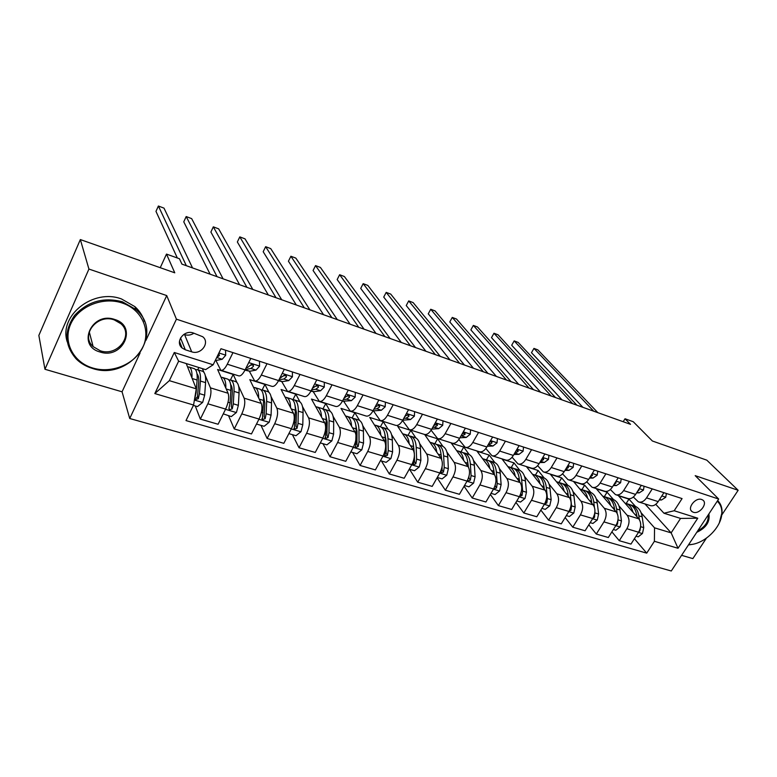 <?xml version="1.0" encoding="UTF-8"?>
<svg xmlns="http://www.w3.org/2000/svg" width="777" height="777" viewBox="0 0 777 777"><rect width="100%" height="100%" fill="white"/><g stroke="black" fill="none" stroke-linecap="round" stroke-linejoin="round"><path stroke-width="1.17" d="M701.65 499.494C695.473 497.066 686.713 508.381 692.171 511.684L693.307 512.247C699.485 514.617 708.206 503.331 702.719 500.019L701.65 499.494M681.594 555.332L692.851 558.614L706.448 538.111M129.73 418.512L671.279 570.988L718.676 499.048L176.418 319.172L129.73 418.512L122.057 391.802L140.113 352.913M145.921 340.404L166.725 295.571L88.928 269.056L44.949 369.269L122.057 391.802M44.949 369.269L38.85 335.431L80.342 239.569L174.767 272.814L166.492 254.089L160.247 267.706M721.843 514.889L738.15 490.287L706.817 460.169L652.398 441.006L633.255 421.726L625.029 418.774L623.212 421.726M88.928 269.056L80.342 239.569M166.492 254.089L179.438 258.741L181.935 264.131L630.516 424.339L625.029 418.774M185.324 349.786L191.705 351.826C201 355.283 210.334 342.57 202.719 336.742L193.327 332.993C184.023 329.438 174.602 342.142 182.139 348.018L185.324 349.786L180.526 337.946M193.57 405.031L154.827 393.57L174.291 352.496L213.16 364.792L205.614 369.629L178.632 361.179L169.347 380.652L196.29 388.83L193.57 405.031L186.004 420.58L646.717 553.146L634.401 538.723M644.949 503.914L671.153 532.876L680.565 518.424L663.956 513.228L674.183 510.742L682.07 498.581L220.989 348.727L213.16 364.792M674.183 510.742L697.765 518.201L678.02 548.28L654.399 541.297L646.717 553.146M166.725 295.571L176.418 319.172M738.15 490.287L695.192 475.65L718.676 499.048M663.956 513.228L655.778 504.322M652.253 488.888L646.522 497.892C644.026 501.456 641.307 502.768 638.344 501.835L633.362 497.027M629.37 481.449L623.62 490.588C621.134 494.211 618.424 495.561 615.501 494.638L610.353 489.52M605.885 473.815L600.126 483.1C597.63 486.781 594.949 488.16 592.064 487.247L586.752 481.808M581.779 465.986L576.01 475.407C573.513 479.147 570.852 480.565 568.016 479.671L562.529 473.853M557.012 457.935L551.243 467.511C548.747 471.309 546.114 472.766 543.327 471.892L537.655 465.666M531.585 449.669L525.806 459.401C523.309 463.257 520.697 464.763 517.968 463.898L512.101 457.226M505.438 441.181L499.66 451.058C497.173 454.992 494.59 456.526 491.919 455.681L485.848 448.514M478.564 432.439L472.785 442.492C470.299 446.484 467.754 448.067 465.132 447.241L458.857 439.5M450.932 423.455L445.153 433.683C442.667 437.742 440.151 439.374 437.606 438.568L431.109 430.186M422.494 414.219L416.715 424.611C414.238 428.749 411.761 430.429 409.285 429.642L402.573 420.532M393.22 404.7L387.451 415.287C384.984 419.493 382.546 421.212 380.147 420.454L373.494 410.975M363.082 394.91L357.323 405.672C354.856 409.965 352.467 411.732 350.145 410.994L343.822 401.495M332.022 384.819L326.282 395.775C323.824 400.145 321.484 401.971 319.25 401.262L313.267 391.734M300.019 374.417L294.289 385.577C291.851 390.025 289.559 391.909 287.422 391.229L281.808 381.682M267.016 363.694L261.305 375.058C258.887 379.594 256.653 381.536 254.613 380.885L249.398 371.319M232.974 352.622L227.282 364.209C224.874 368.832 222.708 370.843 220.775 370.221L215.977 360.625M186.237 363.558L196.29 388.83M202.379 368.619L203.953 372.348M205.235 375.417L210.45 387.859C211.606 391.948 210.732 397.251 207.857 403.797L200.34 419.094L195.26 405.944M230.468 379.934L233.187 374.417L217.618 369.512L228.108 393.259C229.341 397.338 228.516 402.612 225.631 409.09L218.094 424.252L200.34 419.094M233.187 374.417L236.907 382.449M238.646 386.218L244.163 398.174C245.464 402.243 244.668 407.488 241.793 413.908L234.246 428.933L228.613 415.802M262.189 389.869L264.938 384.421L249.815 379.652L261.295 403.409C262.665 407.469 261.907 412.684 259.032 419.056L251.466 433.935L234.246 428.933M264.938 384.421L268.91 392.327M271.056 396.6L276.865 408.168C278.302 412.228 277.583 417.414 274.699 423.727L267.123 438.481L260.985 425.369M292.978 399.582L295.784 394.133L281.089 389.5L293.492 413.247C294.988 417.298 294.298 422.455 291.424 428.71L283.828 443.327L267.123 438.481M295.784 394.133L300 401.952M302.515 406.604L308.605 417.871C310.159 421.911 309.508 427.039 306.633 433.245L299.028 447.746L292.414 434.664M322.873 409.061L325.757 403.574L311.47 399.077L324.737 422.805C326.359 426.835 325.738 431.934 322.863 438.082L315.248 452.447L299.028 447.746M325.757 403.574L330.215 411.324M333.071 416.287L339.403 427.292C341.093 431.313 340.491 436.383 337.626 442.482L330.002 456.73L322.95 443.677M352.068 418.016L354.885 412.752L341.006 408.381L355.07 432.08C356.818 436.091 356.255 441.132 353.38 447.183L345.755 461.305L330.002 456.73M354.885 412.752L359.576 420.444M362.752 425.66L369.328 436.431C371.124 440.442 370.59 445.454 367.725 451.456L360.081 465.462L352.612 452.447M379.419 426.456L380.419 426.767L383.226 421.688L369.716 417.434L384.547 441.083C386.402 445.085 385.897 450.068 383.032 456.021L375.388 469.91L360.081 465.462M383.226 421.688L388.131 429.322M391.608 434.741L398.397 445.318C400.301 449.32 399.825 454.263 396.96 460.178L389.316 473.951L381.449 460.965M408.012 435.382L410.79 430.371L397.649 426.233L413.189 449.844C415.141 453.826 414.695 458.751 411.839 464.617L404.186 478.263L389.316 473.951M410.79 430.371L415.899 437.966M419.658 443.56L426.66 453.962C428.661 457.935 428.234 462.83 425.378 468.648L417.725 482.196L409.489 469.25M434.838 443.754L437.626 438.82L424.834 434.79L441.045 458.362C443.094 462.325 442.686 467.191 439.84 472.96L432.187 486.392L417.725 482.196M437.626 438.82L442.919 446.377M446.95 452.117L454.137 462.364C456.225 466.317 455.856 471.163 453.01 476.893L445.347 490.209L437.092 477.797M460.965 451.913L463.752 447.057L451.291 443.133L468.133 466.637C470.27 470.59 469.92 475.407 467.074 481.089L459.411 494.298L445.347 490.209M463.752 447.057L469.23 454.574M473.504 460.44L480.866 470.532C483.051 474.475 482.721 479.263 479.885 484.906L472.222 498.008L464.073 486.256M486.412 459.848L489.189 455.069L477.059 451.252L494.483 474.698C496.707 478.622 496.396 483.391 493.57 488.986L485.907 501.981L472.222 498.008M489.189 455.069L494.842 462.558M499.358 468.531L506.886 478.486C509.139 482.41 508.857 487.15 506.031 492.696L498.378 505.604L490.355 494.444M511.198 467.589L513.986 462.878L502.165 459.158L520.134 482.536C522.435 486.451 522.173 491.161 519.357 496.668L511.693 509.469L498.378 505.604M513.986 462.878L519.794 470.328M524.533 476.398L532.206 486.227C534.547 490.132 534.304 494.813 531.487 500.291L523.834 512.995L515.938 502.379M535.363 475.135L538.15 470.493L526.621 466.86L545.114 490.18C547.484 494.065 547.27 498.727 544.454 504.156L536.8 516.754L523.834 512.995M538.15 470.493L544.114 477.913M549.057 484.052L556.866 493.774C559.275 497.649 559.081 502.292 556.274 507.682L548.62 520.192L540.86 510.081M558.925 482.488L561.703 477.913L550.466 474.378L569.444 497.61C571.882 501.486 571.707 506.099 568.91 511.451L561.256 523.853L548.62 520.192M561.703 477.913L567.812 485.295M572.95 491.511L580.895 501.116C583.372 504.972 583.216 509.566 580.419 514.879L572.775 527.194L565.141 517.55M581.905 489.656L584.673 485.149L573.717 481.701L593.142 504.865C595.658 508.712 595.512 513.276 592.725 518.55L585.091 530.769L572.775 527.194M584.673 485.149L590.918 492.501M596.25 498.776L604.312 508.275C606.847 512.111 606.73 516.656 603.943 521.891L596.309 534.032L588.811 524.805M604.321 496.658L607.09 492.21L596.396 488.85L616.248 511.926C618.822 515.753 618.715 520.269 615.938 525.466L608.313 537.519L596.309 534.032M607.09 492.21L613.461 499.533M618.958 505.856L627.136 515.258C629.729 519.075 629.642 523.562 626.874 528.729L619.259 540.695L611.897 531.866M626.204 503.467L628.962 499.106L618.531 495.823L638.781 518.813C641.404 522.62 641.336 527.088 638.568 532.216L630.963 544.085L619.259 540.695M628.962 499.106L635.45 506.39M641.112 512.762L654.535 527.836L671.153 532.876L678.02 548.28M197.766 369.755L198.854 367.511M250.806 358.42L245.105 369.891C242.696 374.475 240.491 376.447 238.5 375.806L221.231 370.367M284.304 369.308L278.584 380.565C276.156 385.062 273.892 386.965 271.795 386.305L255.089 381.041M316.783 379.866L311.043 390.918C308.595 395.328 306.284 397.183 304.089 396.484L287.927 391.385M348.29 390.103L342.531 400.961C340.083 405.283 337.713 407.09 335.431 406.361L319.774 401.427M378.865 400.038L373.096 410.703C370.629 414.957 368.22 416.705 365.85 415.948L350.689 411.169M408.547 409.683L402.777 420.172C400.301 424.339 397.843 426.039 395.406 425.262L380.711 420.629M437.383 419.056L431.604 429.36C429.127 433.459 426.622 435.11 424.106 434.314L409.867 429.827M465.404 428.166L459.625 438.296C457.138 442.327 454.603 443.929 452.02 443.104L438.209 438.752M492.637 437.014L486.858 446.979C484.372 450.942 481.798 452.496 479.156 451.66L465.753 447.435M519.123 445.619L513.344 455.429C510.858 459.324 508.255 460.839 505.555 459.984L492.54 455.885M544.891 454.001L539.121 463.646C536.625 467.472 534.003 468.949 531.245 468.075L518.609 464.092M569.968 462.15L564.209 471.639C561.713 475.407 559.061 476.855 556.245 475.961L543.987 472.095M594.386 470.085L588.636 479.428C586.14 483.139 583.459 484.537 580.604 483.634L568.686 479.875M618.171 477.816L612.422 487.014C609.926 490.666 607.235 492.035 604.331 491.113L592.744 487.461M641.336 485.343L635.605 494.405C633.109 497.999 630.39 499.329 627.447 498.397L616.19 494.852M654.399 541.297L654.535 527.836M663.917 492.676L658.197 501.612C655.701 505.147 652.971 506.449 649.99 505.506L639.044 502.059M178.632 361.179L174.291 352.496M169.347 380.652L154.827 393.57M697.765 518.201L680.565 518.424M183.828 334.411L184.605 334.664C187.879 335.615 190.987 335.13 193.929 333.187M225.524 350.204L225.709 355.303L222.212 359.265L215.19 360.635M186.325 265.695L158.391 206.012L164.005 208.139L192.531 267.919M216.628 357.673L219.435 355.4L218.667 353.486M177.331 257.983L155.973 211.373L158.391 206.012M193.395 405.4L197.465 406.604L202.68 402.369L204.662 395.182L205.584 382.634C205.954 376.369 205.002 372.591 202.719 371.299L201.933 371.056M198.077 375.602L197.212 376.291M191.938 377.894C192.269 371.911 191.356 368.308 189.2 367.084L187.548 366.851M193.59 368.453L194.357 368.696C196.61 369.978 197.523 373.756 197.115 380.031L196.134 392.608L194.998 397.746L195.348 399.572L198.31 398.737L199.446 393.609L200.408 381.041C200.796 374.767 199.864 370.988 197.601 369.706L195.435 369.57M196.999 373.815C198.417 375.291 198.97 378.282 198.669 382.789L197.494 396.658L196.28 398.028M259.479 361.237L259.576 366.239L256.002 370.095L249.864 371.251L244.978 370.153M217.036 276.67L186.189 216.55L191.666 218.628L223.077 278.826M245.27 369.561L250.932 368.473L253.457 366.346L253.215 364.734L250.233 365.307L247.717 367.443L246.183 367.744M252.447 364.394L250.515 364.996M210.111 274.194L183.76 221.833L186.189 216.55M292.395 371.94L292.414 376.835L288.762 380.594L282.381 381.624L278.457 380.817M246.921 287.344L213.316 226.835L218.667 228.865L252.797 289.442M278.962 379.827L283.848 379.011L286.441 376.952L286.218 375.369L283.314 375.951L279.807 378.176M285.314 375.029L283.79 375.485M239.607 284.732L210.888 232.041L213.316 226.835M324.32 382.313L324.271 387.111L320.542 390.773L313.947 391.686L310.917 391.171M276 297.727L239.792 236.878L245.017 238.86L281.721 299.767M311.606 389.84L315.773 389.248L318.434 387.247L318.24 385.683L315.404 386.276L312.393 388.325M317.171 385.363L316.093 385.683M268.327 294.988L237.354 241.997L239.792 236.878M223.271 413.85L231.313 416.598L236.451 412.441L238.364 405.351L239.063 392.929C239.316 386.723 238.228 382.954 235.8 381.633L234.975 381.371M231.323 385.615L230.818 385.946M225.835 388.092C226 382.294 224.951 378.768 222.688 377.535L221.047 377.263M226.874 378.846L227.69 379.098C230.079 380.419 231.138 384.188 230.856 390.404L230.099 402.855L229.021 407.925L229.37 409.732L232.236 408.887L233.314 403.826L234.032 391.385C234.314 385.169 233.246 381.4 230.837 380.079L228.729 379.866M230.633 384.498C231.925 386.12 232.459 388.986 232.255 393.075L231.323 406.818L232.236 408.887M256.488 424.038L264.131 426.301L269.201 422.202L271.066 415.209L271.542 402.913C271.688 396.765 270.474 393.016 267.919 391.657L267.045 391.385M258.692 398.018C258.722 392.375 257.556 388.927 255.186 387.674L253.545 387.364M259.178 388.927L260.042 389.199C262.568 390.549 263.743 394.298 263.578 400.456L262.354 419.59L265.132 418.725L266.161 413.733L266.666 401.408C266.822 395.26 265.637 391.501 263.092 390.151L261.033 389.869M263.286 394.92L264.831 403.059L264.151 416.657L265.132 418.725M288.879 433.615L295.988 435.712L300.99 431.682L302.797 424.776L303.069 412.597C303.108 406.517 301.787 402.777 299.096 401.388L298.183 401.097M290.579 407.682C290.481 402.175 289.199 398.786 286.732 397.523L285.101 397.183M290.549 398.718L291.453 398.999C294.104 400.378 295.396 404.127 295.338 410.227L294.366 429.147L297.067 428.282L298.038 423.348L298.329 411.15C298.387 405.05 297.086 401.311 294.415 399.922L292.395 399.601M294.998 405.108L296.464 412.752L295.998 426.214L297.067 428.282M355.303 392.385L355.186 397.096L351.398 400.66L342.395 401.233M304.312 307.838L265.647 246.678L270.736 248.611L309.887 309.829M343.259 399.601L346.765 399.174L349.485 397.241L349.31 395.697L346.542 396.289L343.997 398.203M348.018 395.425L347.455 395.59M296.309 304.982L263.189 251.729L265.647 246.678M320.309 442.9L326.913 444.852L331.847 440.88L333.605 434.071L333.683 422.008C333.615 415.986 332.187 412.257 329.39 410.839L328.438 410.547M321.532 417.074C321.309 411.693 319.92 408.362 317.375 407.09L315.753 406.73M321.018 408.226L321.96 408.517C324.728 409.935 326.136 413.665 326.175 419.706L325.437 438.432L328.059 437.558L328.982 432.682L329.089 420.6C329.04 414.559 327.622 410.839 324.835 409.421L322.853 409.061M325.816 415.054L327.175 422.154L326.923 435.489L328.059 437.558M122.193 303.001C102.846 296.387 78.263 306.42 70.61 324.262C62.675 342.006 73.446 362.451 92.774 368.026C111.995 373.854 135.159 364.073 142.949 347.018C151.02 330.05 141.667 309.353 122.193 303.001M92.308 368.385C86.024 366.482 80.672 363.345 76.243 358.974C64.52 345.454 63.947 330.963 74.514 315.501C87.568 301.447 103.535 296.882 122.436 301.797L135.926 309.518C165.433 333.838 129.584 381.322 92.308 368.385M114.734 319.483C138.17 326.291 122.659 359.868 100.029 351.991C76.301 345.765 91.628 311.169 114.734 319.483M100.272 350.786C117.492 356.934 134.285 334.984 120.833 323.679L114.248 319.891C97.174 313.49 80.08 335.305 93.133 346.629L100.272 350.786M67.24 341.831C58.46 315.685 93.211 288.17 121.494 298.96L134.926 306.662C139.53 310.839 142.686 315.744 144.415 321.377M708.886 513.918C710.159 521.765 706.108 527.904 696.746 532.332M697.707 530.885C705.205 526.855 708.711 521.532 708.226 514.918M717.676 500.573C720.697 503.554 722.163 507.468 722.066 512.296L719.298 522.96M688.519 544.823L692.637 544.318L688.422 544.968M692.637 544.318C707.07 541.754 721.833 525.951 721.843 512.888C721.93 508.012 720.405 504.118 717.268 501.184M385.382 402.156L385.207 406.779L381.352 410.256L372.979 410.926M331.886 317.686L290.889 256.245L295.862 258.129L337.315 319.629M373.96 409.11L376.855 408.809L379.623 406.934L379.477 405.419L376.767 406.012L374.718 407.711M323.562 314.714L288.422 261.227L290.889 256.245M414.597 411.655L414.364 416.19L410.46 419.58L402.758 420.202M358.751 327.282L315.54 265.598L320.406 267.434L364.044 329.166M403.758 418.376L406.089 418.181L408.906 416.355L408.78 414.869L406.128 415.462L404.623 416.822M350.126 324.203L313.082 270.503L315.54 265.598M442.987 420.881L442.696 425.33L438.733 428.642L431.74 429.118M384.936 336.626L339.636 274.728L344.386 276.534L390.093 338.471M432.702 427.408L434.489 427.282L437.354 425.505L437.257 424.038L433.751 425.534M376.029 333.45L337.169 279.565L339.636 274.728M470.58 429.846L470.24 434.217L466.229 437.451L459.906 437.801M410.46 345.746L363.18 283.654L367.832 285.421L415.481 347.542M460.819 436.198L465.005 434.401L464.928 432.964L462.198 433.77M401.291 342.472L360.713 288.422L363.18 283.654M497.416 438.568L497.027 442.861L492.977 446.017L487.276 446.26M435.353 354.633L386.198 292.385L390.744 294.104L440.258 356.39M488.141 444.765L491.909 443.055L491.851 441.637L489.85 441.822M425.932 351.272L383.731 297.086L386.198 292.385M350.825 451.923L356.954 453.729L361.82 449.815L363.529 443.094L363.422 431.157C363.267 425.184 361.732 421.474 358.828 420.027L357.847 419.726M351.592 426.214C351.262 420.949 349.776 417.667 347.154 416.385L345.532 416.006M350.631 417.472L351.602 417.773C354.487 419.211 355.992 422.931 356.128 428.914L355.613 447.445L358.158 446.561L359.032 441.744L358.955 429.778C358.819 423.805 357.294 420.095 354.399 418.648L352.447 418.259M355.779 424.776L357.012 431.303L356.954 444.502L358.158 446.561M380.468 460.674L386.14 462.354L390.948 458.498L392.608 451.864L392.327 440.044C392.084 434.129 390.452 430.429 387.441 428.962L386.431 428.642M380.798 435.11C380.371 429.943 378.797 426.709 376.087 425.417L374.485 425.029M385.45 448.815L384.936 456.196L387.412 455.312L388.238 450.553L387.985 438.704C387.752 432.779 386.14 429.089 383.148 427.622L381.225 427.204M384.916 434.285L386.004 440.18L386.14 453.253L387.412 455.312M376.087 425.417L380.419 426.767C383.411 428.234 385.013 431.934 385.237 437.859L385.334 443.026M409.275 469.191L414.51 470.736L419.259 466.938L420.872 460.392L420.425 448.679C420.104 442.822 418.385 439.141 415.277 437.645L414.238 437.325M409.197 443.764C408.663 438.694 407.012 435.508 404.234 434.207L402.632 433.799M413.927 459.1L413.432 464.704L415.841 463.811L416.627 459.11L416.21 447.387C415.889 441.511 414.19 437.83 411.091 436.344L409.207 435.916M413.257 443.589L414.364 453.787M407.41 435.198L408.449 435.518C411.528 437.004 413.228 440.685 413.529 446.561L413.675 450.757M414.413 455.108L414.51 461.761L415.841 463.811M437.276 477.466L442.103 478.894L446.794 475.145L448.358 468.686L447.766 457.08C447.358 451.282 445.551 447.62 442.356 446.105L441.287 445.765M436.8 452.195C436.179 447.212 434.45 444.065 431.614 442.744L430.021 442.336M441.365 469.522L441.142 472.979L443.482 472.086L444.23 467.443L443.657 455.817C443.259 450.009 441.472 446.348 438.286 444.832L436.431 444.395M440.831 452.709L441.734 459.731M434.654 443.696L435.712 444.026C438.888 445.532 440.666 449.203 441.054 455.021L441.229 458.653M442.074 466.715L442.094 470.036L443.482 472.086M464.51 485.508L468.949 486.82L473.582 483.129L475.097 476.748L474.358 465.258C473.883 459.508 471.998 455.866 468.716 454.331L467.628 453.991M463.655 460.402C462.956 455.507 461.159 452.389 458.265 451.068L456.672 450.641M467.696 479.904L468.094 481.021L470.376 480.128L471.085 475.543L470.367 464.034C469.891 458.275 468.026 454.623 464.763 453.098L462.927 452.641M467.676 461.645L468.405 467.064M461.159 451.971L462.247 452.311C465.51 453.836 467.365 457.488 467.832 463.257L468.036 466.501M468.968 476.379L468.939 478.088L470.376 480.128M523.523 447.057L523.086 451.272L518.997 454.351L513.879 454.516M459.634 363.306L408.712 300.913L413.15 302.603L464.413 365.015M514.714 453.117L518.065 451.476L518.036 450.077L516.53 450.029M449.98 359.858L406.235 305.555L408.712 300.913M491.006 493.346L495.066 494.541L499.64 490.899L501.126 484.605L500.252 473.222C499.698 467.521 497.746 463.888 494.386 462.344L493.269 461.994M489.801 468.395C489.024 463.568 487.16 460.499 484.197 459.158L482.624 458.731M493.968 488.277L494.318 488.85L496.542 487.956L497.212 483.42L496.357 472.027C495.813 466.317 493.871 462.684 490.53 461.14L488.714 460.683M493.822 470.425L494.357 474.524M486.975 460.023L488.082 460.373C491.423 461.917 493.356 465.549 493.89 471.26L494.114 474.193M495.104 485.547L496.542 487.956M548.931 455.312L548.445 459.46L544.327 462.47L539.762 462.568M483.323 371.775L430.73 309.265L435.071 310.917L487.995 373.436M544.327 462.47L540.549 461.256L543.531 459.673L543.511 458.294L542.414 458.139M473.455 368.249L428.253 313.85L430.73 309.265L428.253 313.85M516.792 500.961L520.503 502.059L525.019 498.465L526.466 492.249L525.456 480.973C524.844 475.32 522.814 471.717 519.386 470.143L518.24 469.784M515.248 476.175C514.393 471.435 512.47 468.385 509.459 467.045L507.896 466.618M519.619 496.212L522.018 495.58L522.659 491.093L521.668 479.807C521.056 474.145 519.046 470.541 515.627 468.968L513.84 468.512M512.111 467.871L513.247 468.23C516.656 469.794 518.667 473.407 519.269 479.069L519.628 481.876M516.909 478.341L519.269 479.069L519.492 481.711M573.669 463.345L573.144 467.424L568.987 470.367L564.947 470.415M506.458 380.031L452.272 317.434L456.517 319.046L511.013 381.662M565.724 469.143L568.327 467.647L568.327 466.287L567.569 466.103M496.377 376.427L449.786 321.95L452.272 317.434L449.786 321.95M541.89 508.381L545.269 509.382L549.737 505.837L551.146 499.689L550.009 488.519C549.329 482.915 547.241 479.331 543.745 477.748L542.579 477.389M540.025 483.77C539.112 479.088 537.13 476.078 534.081 474.728L532.517 474.291M544.658 503.817L546.833 503.001L547.435 498.572L546.318 487.383C545.648 481.779 543.57 478.185 540.083 476.602L538.315 476.136M544.114 487.985L544.23 489.063M536.606 475.514L537.762 475.883C541.239 477.457 543.317 481.05 543.987 486.664L544.221 489.044M597.756 471.173L597.192 475.184L593.006 478.059L589.461 478.078M529.04 388.092L473.348 325.417L477.505 327L533.488 389.685M590.267 476.777L592.462 475.417L592.035 473.912M518.764 384.43L470.862 329.885L473.348 325.417L470.862 329.885M566.346 515.607L569.405 516.511L573.814 513.014L575.184 506.944L573.941 495.872C573.193 490.326 571.046 486.752 567.482 485.159L566.307 484.79M564.17 491.161C563.199 486.557 561.159 483.576 558.061 482.216L556.507 481.779M569.055 511.198L570.998 510.227L571.571 505.846L570.347 494.764C569.609 489.209 567.463 485.635 563.917 484.042L562.179 483.576M560.479 482.973L561.654 483.343C565.2 484.935 567.336 488.51 568.065 494.065L568.298 496.212M621.221 478.807L620.619 482.74L616.414 485.567L613.335 485.547M551.097 395.969L493.978 333.246L498.057 334.79L555.448 397.523M614.199 484.178L615.986 482.983L615.831 481.565M540.637 392.239L491.501 337.645L493.978 333.246L491.501 337.645M590.17 522.649L592.919 523.455L597.28 520.007L598.62 514.005L597.26 503.04C596.464 497.542 594.25 493.987 590.637 492.385L589.432 492.006M587.703 498.378C586.674 493.832 584.586 490.879 581.449 489.52L579.904 489.073M594.386 507.109L593.754 501.961C592.968 496.464 590.763 492.9 587.15 491.297L585.431 490.821M583.75 490.238L584.945 490.608C588.548 492.21 590.743 495.775 591.53 501.282L591.763 503.214M592.861 518.327L594.551 517.278L594.929 511.587M644.094 486.237L643.453 490.112L639.228 492.871L636.596 492.841M572.639 403.671L514.18 340.899L518.162 342.414L576.893 405.186M637.548 491.336L638.908 490.355L639.015 489.102M562.014 399.873L511.693 345.25L514.18 340.899L511.693 345.25M613.383 529.506L615.85 530.235L620.163 526.825L621.464 520.901L619.997 510.033C619.152 504.584 616.889 501.048 613.208 499.426L611.994 499.048M610.644 505.409C609.557 500.922 607.42 497.999 604.244 496.629L602.719 496.192M617.152 513.306L616.579 508.984C615.734 503.525 613.48 499.99 609.819 498.368L608.119 497.892M606.448 497.319L607.663 497.698C611.324 499.32 613.577 502.855 614.413 508.313L614.646 510.052M616.103 525.213L617.511 524.145L618.006 519.716M666.384 493.482L665.724 497.299L661.47 499.999L659.255 499.961M593.696 411.188L533.954 348.397L537.859 349.883L597.853 412.674M660.353 498.251L661.509 496.445M582.905 407.333L531.478 352.7L533.954 348.397L531.478 352.7M636.023 536.198L638.208 536.839L642.472 533.478L643.735 527.612L642.181 516.851C641.278 511.451 638.966 507.935 635.236 506.303L634.003 505.924M633.022 512.276C631.876 507.847 629.7 504.943 626.495 503.574L624.97 503.127M639.384 519.628L638.84 515.821C637.946 510.421 635.644 506.895 631.924 505.273L630.244 504.797M628.593 504.234L629.826 504.613C633.537 506.245 635.839 509.761 636.732 515.18L636.955 516.734M638.791 531.866L639.908 530.846L640.462 527.466M228.108 393.259L210.45 387.859M261.295 403.409L244.163 398.174M293.492 413.247L276.865 408.168M324.737 422.805L308.605 417.871M355.07 432.08L339.403 427.292M384.547 441.083L369.328 436.431M413.189 449.844L398.397 445.318M441.045 458.362L426.66 453.962M468.133 466.637L454.137 462.364M494.483 474.698L480.866 470.532M520.134 482.536L506.886 478.486M545.114 490.18L532.206 486.227M569.444 497.61L556.866 493.774M593.142 504.865L580.895 501.116M616.248 511.926L604.312 508.275M638.781 518.813L627.136 515.258M225.631 409.09L207.857 403.797M245.105 369.891L227.282 364.209M278.584 380.565L261.305 375.058M259.032 419.056L241.793 413.908M311.043 390.918L294.289 385.577M291.424 428.71L274.699 423.727M342.531 400.961L326.282 395.775M322.863 438.082L306.633 433.245M373.096 410.703L357.323 405.672M353.38 447.183L337.626 442.482M402.777 420.172L387.451 415.287M383.032 456.021L367.725 451.456M431.604 429.36L416.715 424.611M411.839 464.617L396.96 460.178M459.625 438.296L445.153 433.683M439.84 472.96L425.378 468.648M486.858 446.979L472.785 442.492M467.074 481.089L453.01 476.893M513.344 455.429L499.66 451.058M493.57 488.986L479.885 484.906M539.121 463.646L525.806 459.401M519.357 496.668L506.031 492.696M564.209 471.639L551.243 467.511M544.454 504.156L531.487 500.291M588.636 479.428L576.01 475.407M568.91 511.451L556.274 507.682M612.422 487.014L600.126 483.1M592.725 518.55L580.419 514.879M635.605 494.405L623.62 490.588M615.938 525.466L603.943 521.891M658.197 501.612L646.522 497.892M638.568 532.216L626.874 528.729M184.605 334.664L191.705 351.826M225.699 355.157L218.92 352.972M216.336 360.557L215.375 360.256M222.212 359.265L216.987 357.595M218.619 353.593L219.435 355.4M194.405 400.048L202.554 402.476M200.408 381.041L205.584 382.634M192.191 378.516L197.115 380.031M199.446 393.609L204.662 395.182M197.494 396.658L198.31 398.737M259.576 366.093L248.737 362.597M249.864 371.251L245.173 369.755M247.717 367.443L246.523 367.055M256.002 370.095L250.932 368.473M252.486 364.403L253.457 366.346M292.414 376.69L282.226 373.397M282.381 381.624L278.652 380.439M280.73 378.02L280.002 377.787M288.762 380.594L283.848 379.011M285.402 375.038L286.441 376.952M324.271 386.975L314.695 383.887M313.947 391.686L311.111 390.782M320.542 390.773L315.773 389.248M317.346 385.363L318.434 387.247M225.515 409.324L236.325 412.548M234.032 391.385L239.063 392.929M226.224 388.976L230.856 390.404M233.314 403.826L238.364 405.351M228.049 402.233L230.099 402.855M258.916 419.279L269.075 422.309M266.666 401.408L271.542 402.913M259.227 399.125L263.578 400.456M266.161 413.733L271.066 415.209M261.422 412.296L263.044 412.791M291.307 428.933L300.864 431.779M298.329 411.15L303.069 412.597M291.258 408.974L295.338 410.227M298.038 423.348L302.797 424.776M293.784 422.066L295.017 422.435M355.196 396.95L346.202 394.046M344.58 401.466L342.608 400.835M351.398 400.66L346.765 399.174M348.349 395.396L349.485 397.241M322.746 438.306L331.73 440.977M329.089 420.6L333.683 422.008M322.348 418.531L326.175 419.706M328.982 432.682L333.605 434.071M325.194 431.536L326.049 431.798M385.217 406.643L376.767 403.914M374.349 410.955L373.164 410.577M381.352 410.256L376.855 408.809M378.457 405.138L379.623 406.934M414.374 416.054L406.449 413.5M410.46 419.58L406.089 418.181M407.711 414.607L408.906 416.355M442.705 425.194L435.285 422.805M438.733 428.642L434.489 427.282M436.14 423.805L437.354 425.505M470.25 434.09L463.296 431.847M466.229 437.451L462.101 436.12M463.782 432.76L465.005 434.401M497.037 442.735L490.54 440.637M492.977 446.017L488.956 444.726M490.675 441.462L491.909 443.055M353.273 447.397L361.703 449.912M358.955 429.778L363.422 431.157M352.544 427.806L356.128 428.914M359.032 441.744L363.529 443.094M355.681 440.734L356.187 440.889M382.915 456.235L390.831 458.595M387.985 438.704L392.327 440.044M381.876 436.829L385.237 437.859M388.238 450.553L392.608 451.864M411.723 464.821L419.143 467.035M416.21 447.387L420.425 448.679M410.402 445.6L413.529 446.561M416.627 459.11L420.872 460.392M439.724 473.164L446.678 475.242M443.657 455.817L447.766 457.08M438.131 454.118L441.054 455.021M444.23 467.443L448.358 468.686M466.958 481.284L473.465 483.226M470.367 464.034L474.358 465.258M465.102 462.412L467.832 463.257M471.085 475.543L475.097 476.748M523.096 451.146L517.026 449.184M518.997 454.351L515.093 453.098M516.831 449.932L518.065 451.476M493.453 489.18L499.533 490.996M496.357 472.027L500.252 473.222M491.355 470.483L493.89 471.26M497.212 483.42L501.126 484.605M548.465 459.333L542.793 457.507M542.356 458.236L543.531 459.673M519.24 496.862L524.912 498.552M521.668 479.807L525.456 480.973M522.659 491.093L526.466 492.249M520.697 493.832L522.018 495.58M573.154 467.307L567.88 465.598M568.987 470.367L565.637 469.298M567.336 466.482L568.327 467.647M544.347 504.351L549.63 505.924M546.318 487.383L550.009 488.519M541.792 485.994L543.987 486.664M547.435 498.572L551.146 499.689M545.707 501.573L546.833 503.001M597.202 475.068L592.297 473.484M593.006 478.059L590.054 477.117M591.666 474.494L592.462 475.417M568.793 511.635L573.708 513.102M570.347 494.764L573.941 495.872M566.035 493.444L568.065 494.065M571.571 505.846L575.184 506.944M570.075 509.09L570.998 510.227M620.638 482.624L616.083 481.157M616.414 485.567L613.84 484.741M615.374 482.294L615.986 482.983M592.608 518.735L597.173 520.095M593.754 501.961L597.26 503.04M589.656 500.709L591.53 501.282M595.095 512.946L598.62 514.005M593.822 516.394L594.551 517.278M643.473 489.996L639.257 488.636M639.228 492.871L637.023 492.162M615.821 525.65L620.056 526.913M616.579 508.984L619.997 510.033M612.694 507.789L614.413 508.313M618.026 519.862L621.464 520.901M616.967 523.504L617.511 524.145M665.743 497.183L661.839 495.93M661.47 499.999L659.615 499.407M638.451 532.4L642.365 533.566M638.84 515.821L642.181 516.851M635.149 514.685L636.732 515.18M640.598 526.67L643.735 527.612M691.151 510.625L692.171 511.684M179.458 341.336L182.139 348.018M202.719 371.299L197.601 369.706M194.357 368.696L189.2 367.084M194.881 398.368L195.348 399.572M235.8 381.633L230.837 380.079M227.69 379.098L222.688 377.535M228.894 408.663L229.37 409.732M267.919 391.657L263.092 390.151M260.042 389.199L255.186 387.674M261.898 418.628L262.354 419.59M299.096 401.388L294.415 399.922M291.453 398.999L286.732 397.523M293.929 428.292L294.366 429.147M329.39 410.839L324.835 409.421M321.96 408.517L317.375 407.09M325.019 437.655L325.437 438.432M134.926 306.662L135.926 309.518M93.133 346.629L89.238 331.779M721.843 512.888L722.066 512.296M358.828 420.027L354.399 418.648M351.602 417.773L347.154 416.385M355.215 446.746L355.613 447.445M387.441 428.962L383.148 427.622M384.557 455.575L384.936 456.196M415.277 437.645L411.091 436.344M408.449 435.518L404.234 434.207M413.073 464.141L413.432 464.704M442.356 446.105L438.286 444.832M435.712 444.026L431.614 442.744M440.802 472.474L441.142 472.979M468.716 454.331L464.763 453.098M462.247 452.311L458.265 451.068M494.386 462.344L490.53 461.14M488.082 460.373L484.197 459.158M519.386 470.143L515.627 468.968M513.247 468.23L509.459 467.045M543.745 477.748L540.083 476.602M537.762 475.883L534.081 474.728M567.482 485.159L563.917 484.042M561.654 483.343L558.061 482.216M590.637 492.385L587.15 491.297M584.945 490.608L581.449 489.52M613.208 499.426L609.819 498.368M607.663 497.698L604.244 496.629M635.236 506.303L631.924 505.273M629.826 504.613L626.495 503.574"/></g></svg>
